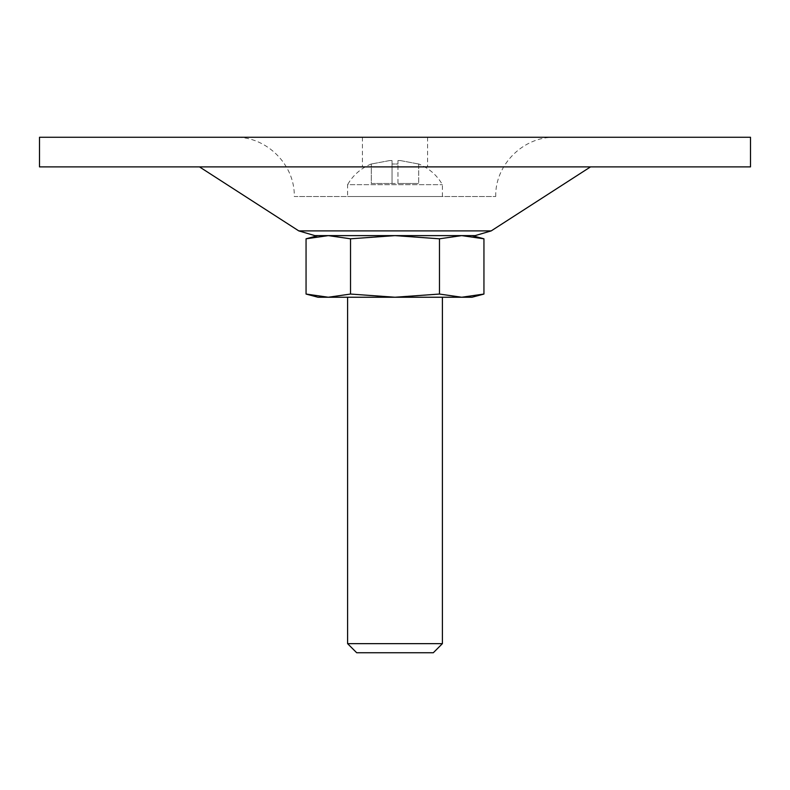 <?xml version="1.0" encoding="UTF-8"?>
<svg xmlns="http://www.w3.org/2000/svg" width="790" height="790" viewBox="0 0 790 790"><rect width="100%" height="100%" fill="white"/><g stroke="black" fill="none" stroke-linecap="round" stroke-linejoin="round"><path stroke-width="0.59" stroke-dasharray="3.95 2.96" d="M472.025 297.238L461.706 297.238L439.467 294.048L439.467 238.807L461.706 235.618L483.944 238.807M371.3 163.945C360.852 168.329 352.952 175.242 347.6 184.662L442.4 184.662L347.6 184.662L347.6 196.513L442.4 196.513L347.6 196.513M418.7 164.014L400.362 160.567L397.963 160.567L397.963 164.014L392.038 164.014L392.038 160.607L389.638 160.567L371.3 164.014L389.638 160.567L392.038 160.567L392.038 164.014L397.963 164.014L397.963 160.607L400.362 160.567L418.7 164.014L418.7 183.478L418.7 164.014M397.963 183.478L397.963 160.607L397.963 183.478L418.7 183.478L392.038 183.478L392.038 164.014L392.038 183.478L397.963 183.478M392.038 183.478L392.038 160.607L392.038 183.478L371.3 183.478L371.3 164.014L371.3 183.478L392.038 183.478M472.025 235.618L328.294 235.618L350.533 238.807L350.533 294.048L395 297.238L439.467 294.048M350.533 238.807L395 235.618L439.467 238.807M461.706 297.238L328.294 297.238L306.056 294.048M750.5 166.888L39.5 166.888M395 166.888L362.413 166.888L395 166.888M199.475 166.888L590.525 166.888L199.475 166.888M395 137.263L362.413 137.263L395 137.263M235.025 137.263L554.975 137.263L235.025 137.263C266.684 136.443 295.095 164.853 294.275 196.513L495.725 196.513L294.275 196.513M750.5 137.263L39.5 137.263M461.706 235.618L317.975 235.618M433.315 652.738L356.685 652.738M442.4 643.653L347.6 643.653M347.6 297.238L442.4 297.238L347.6 297.238M350.533 294.048L328.294 297.238L317.975 297.238M491.202 230.897L298.798 230.897M442.4 196.513L442.4 184.662C437.048 175.242 429.148 168.329 418.7 163.945M400.362 160.567L397.963 160.567L400.362 160.567M392.038 160.567L389.638 160.567L392.038 160.567M362.413 137.263L362.413 166.888L362.413 137.263M427.588 137.263L427.588 166.888L427.588 137.263M495.725 196.513C494.905 164.853 523.306 136.443 554.975 137.263"/><path stroke-width="1.19" d="M350.533 294.048L350.533 238.807L328.294 235.618L306.056 238.807L306.056 294.048L328.294 297.238L350.533 294.048L395 297.238L439.467 294.048L461.706 297.238L472.025 297.238L483.944 294.048L461.706 297.238L483.944 294.048L483.944 238.807L461.706 235.618L472.025 235.618L483.944 238.807M350.533 238.807L395 235.618L439.467 238.807L439.467 294.048M39.5 166.888L750.5 166.888L750.5 137.263L39.5 137.263L39.5 166.888M314.845 235.618L475.155 235.618L328.294 235.618L306.056 238.807L317.975 235.618L328.294 235.618L314.845 235.618L298.798 230.897L199.475 166.888M461.706 235.618L439.467 238.807M356.685 652.738L433.315 652.738L442.4 643.653L347.6 643.653L356.685 652.738M347.6 297.238L347.6 643.653M306.056 294.048L317.975 297.238L461.706 297.238M298.798 230.897L491.202 230.897L590.525 166.888M491.202 230.897L475.155 235.618M442.4 297.238L442.4 643.653"/></g></svg>
